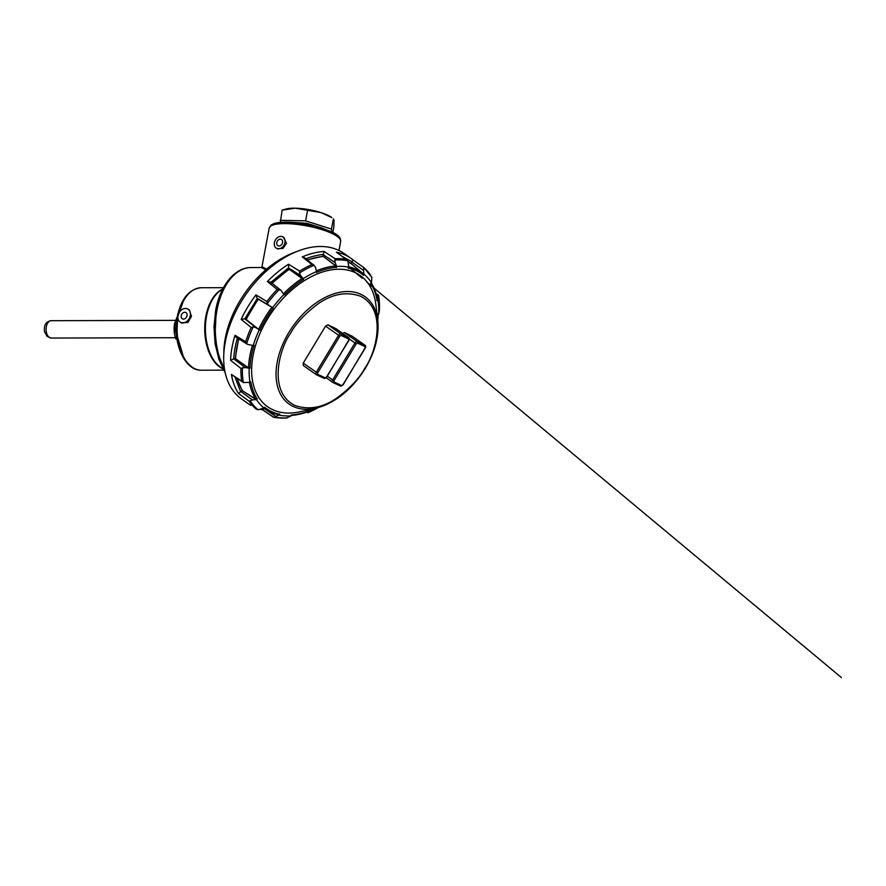 <?xml version="1.0" encoding="UTF-8"?>
<svg xmlns="http://www.w3.org/2000/svg" width="886" height="886" viewBox="0 0 886 886"><rect width="100%" height="100%" fill="white"/><g stroke="black" fill="none" stroke-linecap="round" stroke-linejoin="round"><path stroke-width="1.33" d="M276.786 242.587A3.577 2.758 118.6 0 1 281.405 239.441A3.577 2.758 118.6 0 1 282.579 242.576A3.577 2.758 118.6 0 1 277.971 245.721A3.577 2.758 118.6 0 1 276.786 242.587M181.231 315.682A3.577 2.758 118.6 0 1 185.85 312.536A3.577 2.758 118.6 0 1 187.024 315.671A3.577 2.758 118.6 0 1 182.416 318.827A3.577 2.758 118.6 0 1 181.231 315.682M284.949 242.565A6.512 5.017 118.6 0 1 276.565 248.301A6.512 5.017 118.6 0 1 274.416 242.598A6.512 5.017 118.6 0 1 282.811 236.872A6.512 5.017 118.6 0 1 284.949 242.565M277.252 248.589L282.944 248.457L286.499 243.417L283.398 237.26M190.268 315.66A7.597 5.848 118.6 0 1 180.489 322.349A7.597 5.848 118.6 0 1 177.986 315.693A7.597 5.848 118.6 0 1 187.766 309.015A7.597 5.848 118.6 0 1 190.268 315.66M181.276 322.681L187.887 322.515L191.487 316.324L189.316 309.856L188.519 309.524M296.079 251.812A83.55 53.116 125.2 0 0 223.804 354.234M269.211 228.045L271.116 225.099L273.663 223.726C276.62 222.652 280.663 222.109 285.79 222.109C297.198 222.231 308.993 224.114 321.164 227.735L333.701 232.796C336.547 234.535 340.844 236.584 340.667 241.424A36.348 9.037 10.6 0 0 334.343 234.657A36.348 9.037 10.6 0 0 284.572 223.615A36.348 9.037 10.6 0 0 269.211 228.045L261.968 266.741L266.686 269.1M216.195 311.097L214.977 337.411L217.945 353.813L224.623 369.839A61.311 36.038 89.9 0 1 217.004 310.089A61.311 36.038 89.9 0 1 251.192 267.539L261.171 267.506L265.855 269.809M290.686 222.242L306.921 223.338L322.748 228.245M280.364 222.353L282.147 210.126L295.237 208.188L320.854 212.562L331.873 217.602A26.048 6.479 -169.4 0 0 320.854 212.562A26.048 6.479 -169.4 0 0 295.237 208.188A26.048 6.479 -169.4 0 0 286.023 209.018A26.048 6.479 -169.4 0 0 284.904 209.406M307.508 210.669L305.604 220.858L331.475 229.075L333.38 218.886L334.044 220.514L333.878 226.572L332.804 232.32M331.475 229.075L331.641 231.744M280.231 220.315L305.604 220.858M256.431 399.531L252.377 399.929L240.859 391.523L242.055 390.549L256.431 399.531A83.55 53.116 -54.8 0 0 263.95 408.025L258.114 409.764L256.043 408.989A88.977 56.571 -54.8 0 1 249.21 401.28L238.5 393.45A88.977 56.571 -54.8 0 1 231.423 374.457L241.701 381.102A88.977 56.571 -54.8 0 1 240.948 368.421L230.593 360.347A88.977 56.571 -54.8 0 1 235.023 335.24L245.666 341.763A88.977 56.571 -54.8 0 1 251.181 327.499L241.169 319.37A88.977 56.571 -54.8 0 1 247.87 306.811A88.977 56.571 -54.8 0 1 255.932 294.883L266.852 301.495A88.977 56.571 -54.8 0 1 277.174 289.478L267.406 281.515A88.977 56.571 -54.8 0 1 288.526 264.216L299.601 271.105A88.977 56.571 -54.8 0 1 311.95 264.549L302.259 256.918A88.977 56.571 -54.8 0 1 324.088 251.436L335.118 258.723A88.977 56.571 -54.8 0 1 346.193 259.388L336.403 252.178A88.977 56.571 -54.8 0 1 350.9 258.302L344.056 253.474A88.977 56.571 125.2 0 0 241.025 301.982A88.977 56.571 125.2 0 0 241.435 398.877L248.279 403.706A88.977 56.571 -54.8 0 1 246.098 402.034L246.341 402.2M348.209 261.547L351.089 263.552L353.104 259.986L350.9 258.302A88.977 56.571 -54.8 0 1 353.082 259.975L363.902 267.672L363.769 268.27A88.345 56.161 -54.8 0 1 371.81 277.329L363.902 267.672A88.977 56.571 -54.8 0 1 370.736 275.38M376.162 293.975L378.543 295.448A88.345 56.161 -54.8 0 1 379.43 310.366L378.577 295.403L376.007 293.432M365.231 368.354A65.752 41.797 -54.8 0 1 315.781 408.18L300.188 411.724A80.305 51.045 -54.8 0 1 267.284 319.314A80.305 51.045 -54.8 0 1 332.549 269.698A80.305 51.045 -54.8 0 1 375.841 304.518L377.735 320.411A65.752 41.797 -54.8 0 1 365.287 368.266M307.996 412.112L307.841 412.754L307.542 411.824M277.672 414.57L279.09 415.102L273.752 417.273L262.777 409.83L260.462 409.387M378.51 314.032L377.724 314.32L378.743 313.976L379.43 310.366M376.605 295.592L378.222 296.821L378.543 295.448M370.558 283.62L371.5 282.756L371.81 277.329M351.941 262.134L363.57 270.407L363.769 268.27M353.104 259.986L363.925 267.683M336.403 252.178L337.732 253.163M348.685 267.439L348.22 268.336L348.829 267.184L347.866 260.827L337.134 252.61M335.118 258.723L334.842 260.041A88.345 56.161 -54.8 0 1 347.866 260.827M307.176 259.886L323.036 256.209L323.29 254.747L335.141 262.599L334.842 260.041M324.088 251.436L323.29 254.747M302.259 256.918L304.43 257.715L305.161 259.033C311.396 256.541 317.465 255.024 323.357 254.459M311.95 264.549L314.043 265.279L315.571 267.517L316.701 272.556M304.43 257.715L314.043 265.279A88.345 56.161 -54.8 0 0 299.512 272.988L299.601 271.105M271.493 283.553L289.058 269.167L288.648 268.059L300.542 275.491L299.512 272.988M288.526 264.216L288.648 268.059M267.406 281.515L270.983 282.257L288.592 267.827M284.218 294.794L280.829 290.198L271.072 282.457L279.921 289.644M277.174 289.478L280.829 290.198M266.852 301.495L267.24 303.621A88.345 56.161 -54.8 0 1 279.378 289.478M255.932 294.883L257.139 298.383L268.679 305.404M267.24 303.621L269.056 305.626L257.228 298.449M257.317 298.493L244.824 318.805L241.169 319.37M251.181 327.499L253.174 326.956L255.81 327.587L244.824 318.805M245.666 341.763L246.685 343.735A88.345 56.161 -54.8 0 1 253.174 326.956M235.023 335.24C235.466 336.769 236.263 337.677 237.426 337.943L246.297 343.214M245.034 318.871L259.288 329.813A83.55 53.116 -54.8 0 0 253.208 345.529L247.415 344.344L237.426 337.943C235.344 345.13 234.114 352.107 233.716 358.874L230.593 360.347M240.948 368.421L245.123 367.457L233.716 358.874M241.701 381.102L243.34 382.586A88.345 56.161 -54.8 0 1 242.454 367.668M231.423 374.457L243.34 382.586L250.018 382.287A83.55 53.116 -54.8 0 1 249.176 368.321L245.123 367.457M232.619 375.675L233.993 376.118M238.5 393.45L240.627 391.734L235.011 377.226M249.21 401.28L252.377 399.929M260.595 409.332A88.977 56.571 -54.8 0 0 262.777 409.83L263.696 408.579L262.976 408.413M275.646 416.298L264.294 408.59M284.827 417.937L287.031 417.982A88.345 56.161 -54.8 0 1 274.007 417.206M262.81 409.941L273.785 417.395L286.3 418.114L291.295 415.844A83.55 53.116 -54.8 0 1 279.09 415.102M310.355 410.694L311.097 410.86L307.841 412.754L306.8 412.09M308.693 412.189L307.907 411.691M378.222 296.821L377.912 300A83.55 53.116 -54.8 0 1 378.743 313.976M377.912 300L377.403 299.246M363.57 270.407L363.969 274.272A83.55 53.116 -54.8 0 1 371.5 282.756M363.969 274.272L351.111 263.519M335.141 262.599L336.636 266.453A83.55 53.116 -54.8 0 1 348.829 267.184M336.636 266.453L323.036 256.165M300.542 275.491L303.222 278.658A83.55 53.116 -54.8 0 1 316.823 271.437M303.222 278.658L289.046 269.134M269.056 305.626L272.689 307.597A83.55 53.116 -54.8 0 1 284.052 294.351M258.49 329.227L245.976 319.314L258.269 298.947L271.825 307.099M259.288 329.813L255.81 327.587M253.208 345.529L254.193 345.374M233.97 358.786L235.2 358.487L249.176 368.321M248.301 367.867L235.2 358.487M235.233 358.476L238.555 338.884M255.533 399.232L242.055 390.549M242.077 390.527L237.071 378.566M317.808 407.682A83.55 53.116 -54.8 0 1 311.097 410.86M377.591 319.193L378.123 313.766M377.691 300.177L376.915 300.719M377.48 299.313L377.115 300.476C375.996 294.019 373.892 288.36 370.802 283.509L371.001 282.446M363.814 274.527L363.238 275.358M351.089 263.552L363.194 273.641L363.326 275.07C359.051 271.614 354.09 269.289 348.431 268.104L348.408 266.73M336.591 266.719L336.348 267.627M323.036 256.209L335.772 265.966L336.315 267.373C330.024 267.838 323.534 269.477 316.823 272.279L316.424 270.828M303.289 278.846L303.466 279.588M289.058 269.167L303.311 279.444C296.699 283.719 290.409 288.869 284.45 294.905L283.42 293.499M273.165 308.051C267.993 314.973 263.607 322.26 259.986 329.913L258.745 329.071A83.605 53.149 125.2 0 1 271.825 307.376L273.165 308.051M260.107 330.09L259.465 329.902M252.432 345.363L253.95 345.518C251.613 353.248 250.284 360.724 249.985 367.945L248.501 367.612A83.605 53.149 125.2 0 1 252.421 345.418M250.195 367.978L249.409 368.255M249.365 382.099L250.804 381.822C251.934 388.278 254.038 393.938 257.117 398.789L255.633 398.933A83.605 53.149 125.2 0 1 249.42 382.387M257.372 398.678L256.652 399.353M264.349 407.46L264.593 407.217C268.868 410.683 273.84 413.009 279.489 414.194L278.425 414.737L267.018 410.262A83.605 53.149 125.2 0 0 278.215 414.648L278.248 414.903M279.71 413.961L279.245 414.847M290.863 415.412L291.605 414.914C297.895 414.449 304.396 412.821 311.097 410.019L310.2 410.55L311.097 410.019M311.219 409.731L311.141 410.606M371.3 282.922A83.605 53.149 125.2 0 1 377.259 299.28L377.115 300.476M348.807 266.808A83.605 53.149 125.2 0 1 363.194 273.641L363.448 273.53M316.612 270.751A83.605 53.149 125.2 0 1 335.772 265.966L335.993 265.734M283.365 293.654L283.598 293.654A83.605 53.149 125.2 0 1 302.325 278.315L302.458 278.016M335.761 328.551L327.942 324.83L325.561 326.092L303.245 363.127L303.256 365.486L316.258 374.667A2.171 1.384 -54.8 0 1 316.247 372.308L338.563 335.273L325.561 326.092M352.152 336.215L344.344 332.505L341.963 333.767M175.904 338.995A17.908 10.521 -90.1 0 1 174.431 324.531M178.861 347.534L174.376 325.228A27.134 15.948 -90.1 0 1 174.52 323.7L179.636 310.41M176.369 323.689L174.52 323.7M174.376 325.228L176.27 325.228M174.42 324.686A17.908 10.521 89.9 0 0 175.893 338.939M338.806 237.714L330.744 231.467L313.877 225.819L286.178 222.22L278.115 222.829L272.279 225.266M178.95 312.968A41.232 24.232 -90.1 0 1 201.2 287.74C189.072 289.08 181.109 298.715 177.3 316.623C172.128 341.542 184.244 370.891 201.421 370.215A41.232 24.232 -90.1 0 1 177.898 318.207M183.214 301.45L177.676 317.033L176.857 334.753L183.358 356.593M222.209 368.476A41.232 24.232 -90.1 0 1 205.862 316.291A41.232 24.232 -90.1 0 1 222.009 289.368M222.94 288.67L220.027 290.818A41.498 24.398 89.9 0 0 206.549 316.202A41.498 24.398 89.9 0 0 220.226 367.025L223.15 369.163M364.833 368.199C359.616 377.923 350.557 387.68 337.655 397.471C323.213 407.693 308.915 410.34 294.75 405.389C267.683 391.767 279.345 348.685 290.464 333.413C295.691 323.7 304.74 313.943 317.642 304.142C332.084 293.919 346.382 291.272 360.547 296.223C387.614 309.845 375.952 352.927 364.833 368.199M315.781 408.18A65.752 41.797 -54.8 0 1 288.847 332.516A65.752 41.797 -54.8 0 1 342.284 291.893A65.752 41.797 -54.8 0 1 377.735 320.411C379.252 335.739 375.11 351.72 365.32 368.354C351.842 389.707 335.329 402.986 315.781 408.18M278.115 417.849A88.977 56.571 -54.8 0 1 273.929 417.306M250.793 405.323A88.977 56.571 -54.8 0 1 248.279 403.706L250.838 405.356M342.694 256.696L352.13 261.857M258.114 409.764A88.345 56.161 -54.8 0 1 250.073 400.693M318.284 407.549A88.345 56.161 -54.8 0 1 307.841 412.754L318.284 407.549M350.989 263.74A84.624 53.802 125.2 0 0 348.331 261.891M322.958 256.508A84.624 53.802 125.2 0 0 307.453 260.096M289.058 269.521A84.624 53.802 125.2 0 0 272.246 283.221M258.391 299.291A84.624 53.802 125.2 0 0 246.352 319.259M238.821 339.05A84.624 53.802 125.2 0 0 235.543 358.321M237.437 378.798A84.624 53.802 125.2 0 0 242.288 390.349M291.416 415.368A83.605 53.149 125.2 0 0 310.2 410.55M263.851 408.069A83.605 53.149 125.2 0 0 267.018 410.262L263.585 408.169M377.646 319.647A83.605 53.149 125.2 0 0 378.1 314.308M327.942 324.83L340.944 334.011L348.508 337.555L335.506 328.374M303.245 363.127L317.565 373.084L339.881 336.049L338.563 335.273A2.171 1.384 -54.8 0 1 340.944 334.011A1.085 0.831 115.1 0 1 341.066 335.417L348.641 338.961A1.085 0.831 -64.9 0 0 348.508 337.555A2.171 1.384 -54.8 0 1 348.652 337.632A2.171 1.384 -54.8 0 1 348.918 339.449M348.774 340.069L326.635 377.292L324.055 378.344A1.085 0.831 -64.9 0 0 325.206 377.846L317.631 374.302A1.085 0.831 115.1 0 1 316.49 374.8L324.055 378.344A1.085 0.831 -64.9 0 1 323.966 378.289L316.601 374.844M316.136 374.568L303.389 365.575M344.344 332.505L357.346 341.675L364.91 345.219L351.908 336.049M327.299 376.196L332.649 379.972L354.965 342.937L349.328 338.961M365.165 347.744L343.037 384.956L340.457 386.019A1.085 0.831 -64.9 0 0 341.597 385.51L334.033 381.977A1.085 0.831 115.1 0 1 332.892 382.475L340.457 386.019A1.085 0.831 -64.9 0 1 340.357 385.953L332.992 382.508M332.538 382.243L326.247 377.801M325.627 377.857A2.171 1.384 -54.8 0 1 324.586 378.366M335.65 328.451L348.652 337.632C349.35 337.931 349.461 338.817 348.951 340.257L326.458 377.115M326.236 377.813L332.892 382.475A1.085 0.831 115.1 0 1 332.793 382.42A2.171 1.384 -54.8 0 1 332.66 382.342A2.171 1.384 -54.8 0 1 332.649 379.972L333.956 380.758L356.283 343.724L354.965 342.937A2.171 1.384 -54.8 0 1 357.346 341.675A1.085 0.831 115.1 0 1 357.468 343.092L365.032 346.625A1.085 0.831 -64.9 0 0 364.91 345.219A2.171 1.384 -54.8 0 1 365.043 345.296A2.171 1.384 -54.8 0 1 365.32 347.113M342.029 385.532A2.171 1.384 -54.8 0 1 340.988 386.03M352.041 336.126L365.043 345.296C365.752 345.606 365.852 346.481 365.353 347.932L342.849 384.779M339.881 336.049L341.066 335.417M348.641 338.961L348.707 340.18M325.206 377.846L326.391 377.214M317.565 373.084L317.631 374.302M356.283 343.724L357.468 343.092M365.032 346.625L365.11 347.855M341.597 385.51L342.793 384.889M333.956 380.758L334.033 381.977M175.45 337.721L51.211 338.053A8.683 5.106 -90.1 0 1 46.36 332.15A8.683 5.106 -90.1 0 1 51.166 320.688L175.317 320.367M251.192 267.539C234.436 267.384 220.005 286.001 215.63 310.488L213.98 327.067L215.11 343.779L218.92 359.362L225.177 372.685M276.565 248.301L277.827 248.988M180.489 322.349L182.04 323.191M201.421 370.215L223.693 370.149M282.811 236.872L284.074 237.559M187.766 309.015L189.316 309.856M340.667 241.424L338.973 250.483M201.2 287.74L223.471 287.684M261.171 267.506L261.968 266.741M286.023 209.018L282.147 210.126M290.996 222.264L307.054 223.427L322.449 228.145M377.768 320.699L378.233 314.153M377.469 299.656C376.34 293.188 374.213 287.496 371.123 282.579L371.001 283.232M350.712 268.646L362.197 278.226M366.882 282.125L841.379 677.535L374.069 288.138M348.375 266.708L348.53 267.782M310.687 410.595C303.998 413.374 297.486 415.013 291.151 415.501L291.45 415.224M51.211 338.053L47.113 336.436L44.522 331.619C44.056 327.1 44.488 321.673 51.166 320.688"/></g></svg>
